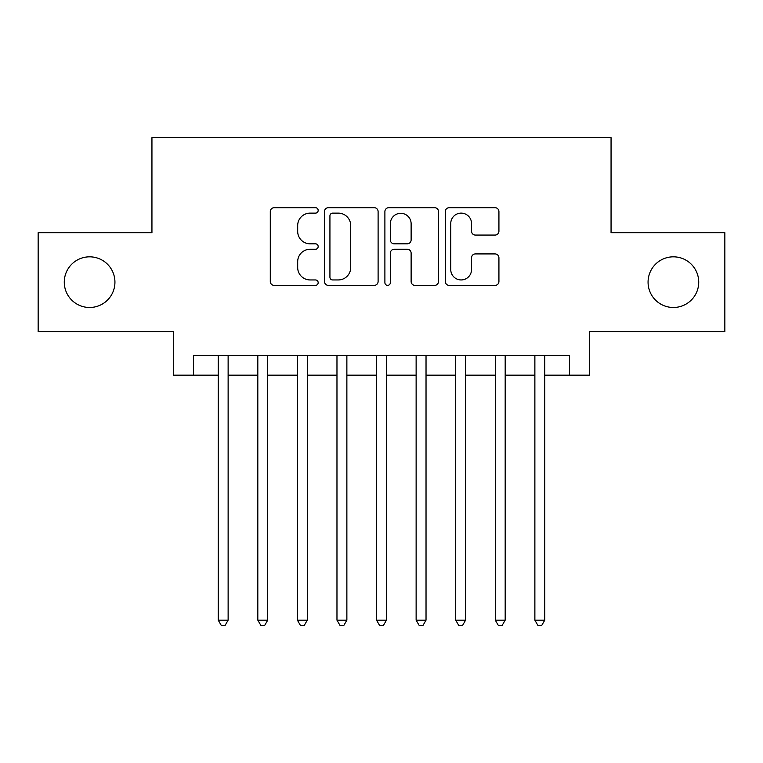 <?xml version="1.0" encoding="UTF-8"?>
<svg xmlns="http://www.w3.org/2000/svg" width="763" height="763" viewBox="0 0 763 763"><rect width="100%" height="100%" fill="white"/><g stroke="black" fill="none" stroke-linecap="round" stroke-linejoin="round"><path stroke-width="1.14" d="M318.171 210.407A2.718 2.718 0 0 0 315.453 207.689L274.175 207.689A3.882 3.882 0 0 0 270.293 211.57L270.293 281.499A3.882 3.882 0 0 0 274.175 285.381L315.453 285.381A2.718 2.718 0 0 0 318.171 282.663A2.718 2.718 0 0 0 315.453 279.945L310.112 279.945A12.427 12.427 0 0 1 297.684 267.517L297.684 261.69A12.427 12.427 0 0 1 310.112 249.253L315.453 249.253A2.718 2.718 0 0 0 318.171 246.535A2.718 2.718 0 0 0 315.453 243.817L310.112 243.817A12.427 12.427 0 0 1 297.684 231.38L297.684 225.552A12.427 12.427 0 0 1 310.112 213.125L315.453 213.125A2.718 2.718 0 0 0 318.171 210.407M648.064 282.157A25.332 25.332 0 0 0 673.395 307.489A25.332 25.332 0 0 0 698.727 282.157A25.332 25.332 0 0 0 673.395 256.826A25.332 25.332 0 0 0 648.064 282.157M64.273 282.157A25.332 25.332 0 0 0 89.605 307.489A25.332 25.332 0 0 0 114.936 282.157A25.332 25.332 0 0 0 89.605 256.826A25.332 25.332 0 0 0 64.273 282.157M495.034 235.071A3.882 3.882 0 0 0 498.926 231.189L498.926 211.57A3.882 3.882 0 0 0 495.034 207.689L449.197 207.689A3.882 3.882 0 0 0 445.306 211.57L445.306 281.499A3.882 3.882 0 0 0 449.197 285.381L495.034 285.381A3.882 3.882 0 0 0 498.926 281.499L498.926 257.799A3.882 3.882 0 0 0 495.034 253.917L475.416 253.917A3.882 3.882 0 0 0 471.534 257.799L471.534 269.549A10.396 10.396 0 0 1 461.138 279.945A10.396 10.396 0 0 1 450.752 269.549L450.752 223.521A10.396 10.396 0 0 1 461.138 213.125A10.396 10.396 0 0 1 471.534 223.521L471.534 231.189A3.882 3.882 0 0 0 475.416 235.071L495.034 235.071M193.497 375.167L193.497 355.377L569.503 355.377L569.503 375.167L589.294 375.167L589.294 331.628L724.85 331.628L724.85 232.686L611.058 232.686L611.058 137.693L151.942 137.693L151.942 232.686L38.15 232.686L38.15 331.628L173.706 331.628L173.706 375.167L218.237 375.167M378.105 211.57A3.882 3.882 0 0 0 374.213 207.689L328.376 207.689A3.882 3.882 0 0 0 324.485 211.57L324.485 281.499A3.882 3.882 0 0 0 328.376 285.381L374.213 285.381A3.882 3.882 0 0 0 378.105 281.499L378.105 211.57M388.787 207.689L434.624 207.689A3.882 3.882 0 0 1 438.515 211.57L438.515 281.499A3.882 3.882 0 0 1 434.624 285.381L415.005 285.381A3.882 3.882 0 0 1 411.123 281.499L411.123 253.135A3.882 3.882 0 0 0 407.242 249.253L394.223 249.253A3.882 3.882 0 0 0 390.341 253.135L390.341 282.663A2.718 2.718 0 0 1 387.623 285.381A2.718 2.718 0 0 1 384.895 282.663L384.895 211.57A3.882 3.882 0 0 1 388.787 207.689M228.127 375.167L257.818 375.167M267.708 375.167L297.398 375.167M307.289 375.167L336.969 375.167M346.869 375.167L376.55 375.167M386.45 375.167L416.131 375.167M426.031 375.167L455.711 375.167M465.602 375.167L495.292 375.167M505.182 375.167L534.873 375.167M544.763 375.167L569.503 375.167M332.649 213.125A2.718 2.718 0 0 0 329.931 215.843L329.931 277.227A2.718 2.718 0 0 0 332.649 279.945L338.276 279.945A12.427 12.427 0 0 0 350.713 267.517L350.713 225.552A12.427 12.427 0 0 0 338.276 213.125L332.649 213.125M411.123 223.712A10.396 10.396 0 0 0 400.728 213.316A10.396 10.396 0 0 0 390.341 223.712L390.341 239.935A3.882 3.882 0 0 0 394.223 243.817L407.242 243.817A3.882 3.882 0 0 0 411.123 239.935L411.123 223.712M228.127 355.377L228.127 620.166L218.237 620.166L218.237 355.377M228.127 620.166L225.161 625.307L221.203 625.307L218.237 620.166M267.708 355.377L267.708 620.166L257.818 620.166L257.818 355.377M267.708 620.166L264.742 625.307L260.784 625.307L257.818 620.166M307.289 355.377L307.289 620.166L297.398 620.166L297.398 355.377M307.289 620.166L304.323 625.307L300.364 625.307L297.398 620.166M346.869 355.377L346.869 620.166L336.969 620.166L336.969 355.377M346.869 620.166L343.903 625.307L339.945 625.307L336.969 620.166M386.45 355.377L386.45 620.166L376.55 620.166L376.55 355.377M386.45 620.166L383.474 625.307L379.526 625.307L376.55 620.166M426.031 355.377L426.031 620.166L416.131 620.166L416.131 355.377M426.031 620.166L423.055 625.307L419.097 625.307L416.131 620.166M465.602 355.377L465.602 620.166L455.711 620.166L455.711 355.377M465.602 620.166L462.636 625.307L458.677 625.307L455.711 620.166M505.182 355.377L505.182 620.166L495.292 620.166L495.292 355.377M505.182 620.166L502.216 625.307L498.258 625.307L495.292 620.166M544.763 355.377L544.763 620.166L534.873 620.166L534.873 355.377M544.763 620.166L541.797 625.307L537.839 625.307L534.873 620.166"/></g></svg>
